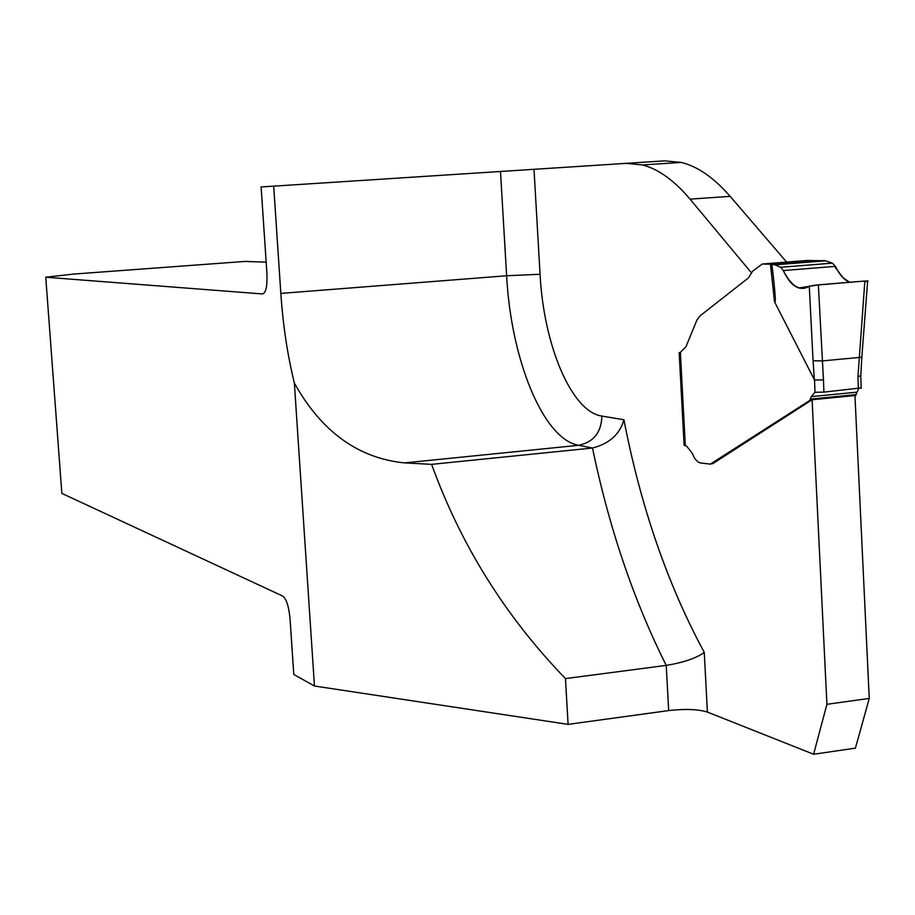 <?xml version="1.0" encoding="UTF-8"?>
<svg xmlns="http://www.w3.org/2000/svg" width="915" height="915" viewBox="0 0 915 915"><rect width="100%" height="100%" fill="white"/><g stroke="black" fill="none" stroke-linecap="round" stroke-linejoin="round"><path stroke-width="1.37" d="M534.005 169.309L540.067 274.271C543.613 344.921 571.475 411.887 601.91 416.085L623.916 419.71C619.878 434.236 609.401 443.672 592.485 448.018L431.64 464.351L404.464 462.899C358.2 458.243 321.508 431.663 294.378 383.145L314.463 686.01L293.784 674.469L290.066 619.066C288.877 606.634 286.464 598.982 282.815 596.123L61.854 493.391L45.75 277.222L262.514 293.955C265.933 292.994 267.409 286.258 266.94 273.745L261.118 186.957L664.599 160.868L261.118 186.957M294.378 383.145C287.527 355.226 283.01 325.317 280.836 293.406L273.688 186.145M45.75 277.222L73.6 274.077L245.106 261.416L266.162 262.147M813.607 754.246L826.92 704.298L812.085 399.752L854.942 395.543L869.25 698.408L855.422 748.15L813.607 754.246L707.409 712.076C698.076 709.217 685.163 708.713 668.682 710.578L666.234 665.388C683.631 662.517 696.304 658.194 704.253 652.384C667.538 584.342 640.763 506.784 623.916 419.71M812.085 399.752L713.345 463.276L710.349 464.122L809.889 400.381L811.228 396.63L814.99 392.306L814.533 380.022L774.502 301.767L770.464 264.206L762.241 264.023L806.984 260.478L825.479 260.809L775.028 264.824L780.609 267.272L783.309 270.554C788.181 280.848 793.477 286.647 799.207 287.95L818.365 284.862L864.858 281.019L818.365 284.862L823.466 379.919L814.533 380.022M685.312 445.491L684.111 445.273L679.182 352.584L680.611 352.721M751.547 272.956L690.047 199.15C674.229 180.427 658.377 169.023 642.479 164.952L626.226 163.35M786.648 262.09L730.124 196.336C713.929 177.75 697.653 166.45 681.309 162.424L664.599 160.868M314.463 686.01L568.101 724.371L565.459 678.598L666.234 665.388C633.718 600.48 609.138 528.024 592.485 448.018L578.646 445.308C543.053 439.166 510.959 359.286 506.635 275.758L500.494 171.471M568.101 724.371L668.682 710.578M869.25 698.408L826.92 704.298M565.459 678.598C505.32 616.31 460.714 544.883 431.64 464.351M684.111 445.273L685.049 445.17M860.786 375.733L857.961 376.625L864.858 281.019L868.141 281.019L864.858 281.019M861.175 387.891L823.912 392.112L814.99 392.306M858.693 388.738L854.976 396.275M680.039 352.664L685.964 346.728L697.047 319.735L700.307 315.652L748.424 277.908L752.679 271.137L762.241 264.023M680.142 352.813L685.061 445.388L686.536 446.074L691.957 452.765L694.508 458.129L697.573 461.675L700.158 462.91L710.349 464.122M849.589 282.278C843.893 279.704 839.181 274.409 835.441 266.368L783.309 270.554L834.514 266.437L843.127 277.805L849.589 282.278C844.019 279.853 839.307 274.546 835.441 266.368C839.181 274.409 843.893 279.704 849.589 282.278C844.019 279.853 839.307 274.546 835.441 266.368L832.41 263.131L825.479 260.809M770.464 264.206L775.028 264.824M771.883 264.469C775.257 292.205 776.126 304.638 774.502 301.767M864.789 281.923L867.809 280.905L860.089 281.408L814.762 285.24L799.664 288.042L795.387 286.395L791.155 282.872L787.094 277.577L783.309 270.554C791.578 286.647 800.225 291.851 809.272 286.189L818.365 284.862M707.409 712.076L704.253 652.384M730.124 196.336L690.047 199.15M280.836 293.406L506.635 275.758L540.067 274.271M404.464 462.899L578.646 445.308C593.583 442.174 601.338 432.429 601.91 416.085M823.466 379.919L823.912 392.112M814.339 379.817L813.069 360.75L822.173 360.922L861.827 357.216L867.614 281.363M858.384 388.772L857.961 376.625M680.383 352.767L685.324 445.857M783.309 270.554L835.441 266.368M780.609 267.272L832.41 263.131M773.861 264.538L823.992 260.558M679.834 352.767L680.451 352.71M861.884 356.484L860.775 376.282L861.198 388.349M813.069 360.75L809.272 286.189M856.966 392.169L811.228 396.63M856.349 394.605L810.633 399.077M855.571 395.898L854.965 395.966M811.319 400.244L809.889 400.381M713.345 463.276L712.007 463.413M712.671 463.665L711.332 463.802M681.309 162.424L642.479 164.952M798.658 287.996L804.56 287.516M774.399 264.607L824.689 260.615"/></g></svg>
